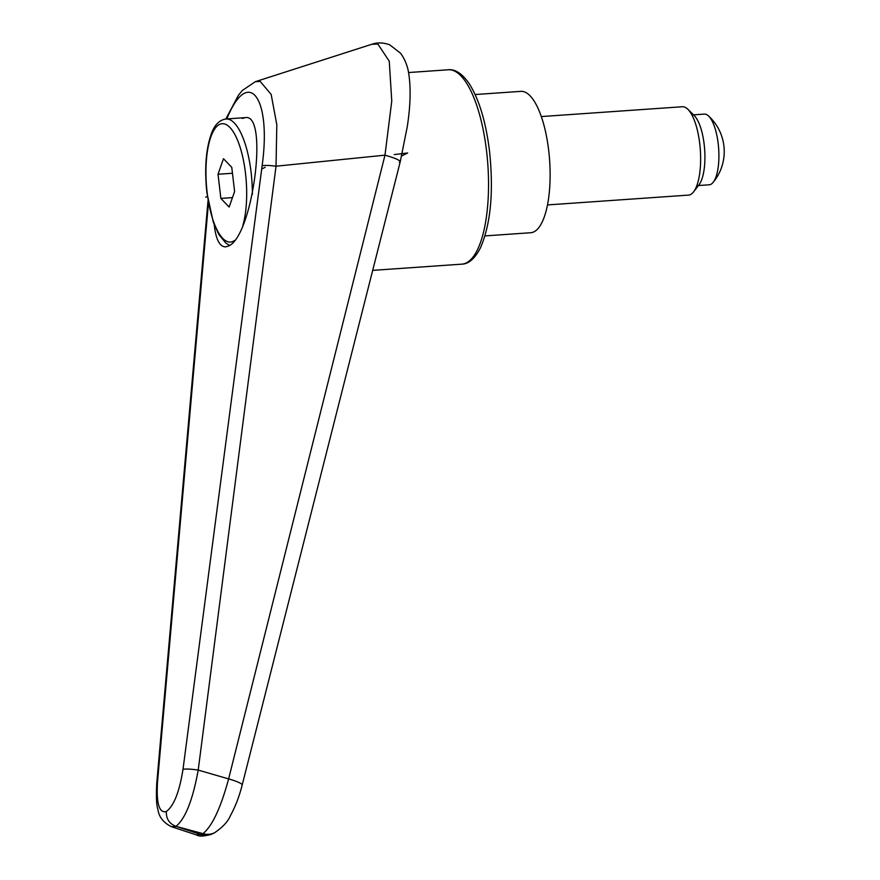 <?xml version="1.0" encoding="UTF-8"?>
<svg xmlns="http://www.w3.org/2000/svg" width="880" height="880" viewBox="0 0 880 880"><rect width="100%" height="100%" fill="white"/><g stroke="black" fill="none" stroke-linecap="round" stroke-linejoin="round"><path stroke-width="1.32" d="M242.418 118.47L245.234 117.645C269.005 112.684 252.736 236.94 228.415 246.048L225.61 246.862C219.67 246.851 215.875 239.448 214.214 224.664M384.978 155.177L228.624 778.899A17745.552 5028.661 -160.9 0 1 198.209 770.088L276.023 166.21L276.815 124.762L271.161 94.424L260.216 81.433L255.255 81.708L371.833 44.264L377.85 44L389.257 61.204L391.765 101.046L384.978 155.177C396.825 158.565 401.621 160.974 399.388 162.404M276.023 166.21L384.835 155.177M215.127 832.458A17.71 16.511 -116.7 0 1 214.698 832.678A17.71 16.511 -116.7 0 1 202.972 833.635L201.058 834.603L196.185 834.845M214.698 832.678L212.773 833.646A17.71 16.511 -116.7 0 1 201.058 834.603A22280.478 5317.741 12.6 0 1 176.308 826.441A22280.478 5317.741 12.6 0 1 202.972 833.635C212.212 826.155 220.759 807.906 228.624 778.899A17.71 2.651 -165.8 0 1 242.198 785.015A17.71 2.651 -165.8 0 1 242.187 785.07M242.187 785.026L400.191 161.931M196.614 834.988L171.512 826.716L176.308 826.441M175.989 826.353C185.372 818.675 192.786 799.92 198.209 770.088A13.288 1.859 7.5 0 0 182.996 769.362C179.432 791.857 173.877 805.915 166.32 811.547C166.1 818.818 169.323 823.746 175.989 826.353M226.82 118.932C248.215 65.989 271.7 97.185 262.119 165.825C264.682 165.209 269.302 165.33 275.979 166.21M166.32 811.547C159.181 813.296 156.244 803.506 157.498 782.177A13.288 3.608 -175 0 0 156.75 783.222C156.057 796.807 156.453 805.574 157.949 809.545C158.972 817.047 163.504 822.767 171.523 826.716M475.156 94.534L520.883 91.355A70.862 23.87 86 0 1 549.219 155.441A70.862 23.87 86 0 1 534.006 231.803A70.862 23.87 86 0 1 530.728 232.727L485.001 235.906M547.481 204.93L688.512 195.107A44.286 14.916 -94 0 0 690.558 194.535A44.286 14.916 -94 0 0 693.638 191.807A44.286 14.916 -94 0 0 700.326 149.897A44.286 14.916 -94 0 0 687.896 109.307A44.286 14.916 -94 0 0 682.363 106.744L541.321 116.567M693.506 114.851L704.297 114.103A35.431 11.935 86 0 1 708.367 115.819A35.431 11.935 86 0 1 718.663 148.621A35.431 11.935 86 0 1 713.009 182.523A35.431 11.935 86 0 1 710.853 184.327A35.431 11.935 86 0 1 709.214 184.789L698.423 185.537M693.638 191.807L699.061 184.701A37.092 12.496 -94 0 0 704.66 149.589A37.092 12.496 -94 0 0 694.254 115.588L687.896 109.307M218.031 174.262L223.476 158.719L231.77 167.354L234.608 191.521L229.152 207.053L220.869 198.429L218.031 174.262L232.452 173.25M220.869 198.429L232.463 197.615M394.273 154.572L407.66 152.988L401.621 156.024M262.119 165.825L261.701 169.048L265.155 167.31M205.678 197.197L207.361 196.35M461.857 264.154C468.754 263.989 474.98 258.489 480.535 247.665C490.743 223.905 493.746 191.796 489.544 151.349C485.914 121.847 479.094 99.22 469.095 83.49C462.088 73.557 455.169 68.992 448.327 69.773A97.427 32.824 86 0 1 486.574 151.151A97.427 32.824 86 0 1 466.367 262.889A97.427 32.824 86 0 1 461.857 264.154L372.636 270.369M261.701 169.048L182.996 769.362M157.498 782.177L208.45 203.181M229.625 245.333L226.039 243.254L218.823 234.542L213.268 222.068L206.899 192.753C204.314 168.388 205.92 148.412 211.728 132.803C214.896 124.52 219.67 119.922 226.05 118.987A63.767 21.483 86 0 1 251.086 172.249A63.767 21.483 86 0 1 252.362 194.458M234.586 240.438A59.345 19.998 86 0 1 207.141 192.522A59.345 19.998 86 0 1 219.45 124.465A59.345 19.998 86 0 1 245.487 173.25A59.345 19.998 86 0 1 242.847 225.544M448.327 69.773L408.529 72.545M214.687 832.678C222.816 827.112 228.03 821.491 230.34 815.793C235.29 806.828 239.239 796.576 242.198 785.015M196.581 834.988C199.738 836.781 205.139 836.33 212.773 833.646M400.224 161.832L407.264 126.753C410.41 106.282 410.949 88.858 408.859 74.481C407.869 66.682 405.13 59.62 400.653 53.295L389.631 44.77C383.35 42.515 377.421 42.339 371.844 44.264M225.819 118.998L238.469 95.194L242.275 90.552L255.277 81.697M208.021 200.717L156.75 783.233M226.05 118.987L245.234 117.645M713.009 182.523A48.246 48.246 0 0 0 708.367 115.819"/></g></svg>
